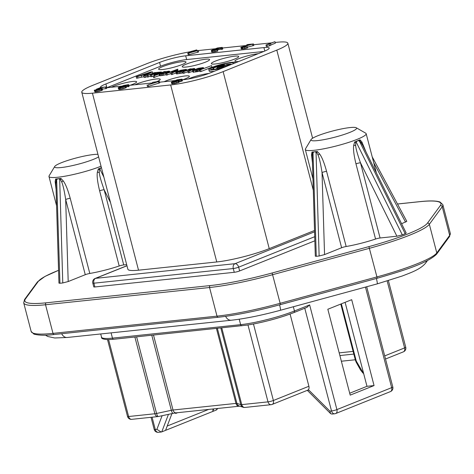 <?xml version="1.0" encoding="UTF-8"?>
<svg xmlns="http://www.w3.org/2000/svg" width="474" height="474" viewBox="0 0 474 474"><rect width="100%" height="100%" fill="white"/><g stroke="black" fill="none" stroke-linecap="round" stroke-linejoin="round"><path stroke-width="0.71" d="M217.045 408.541L216.511 409.945L217.756 408.469M216.511 409.945L161.747 431.885L168.448 414.359M152.077 417.197L155.282 429.497A3.928 0.545 165.4 0 1 154.186 429.403A3.928 3.928 0 0 0 158.399 432.324A3.928 2.868 -96 0 1 155.282 429.497L156.906 429.326L161.154 432.033L161.747 431.885M307.146 307.276L293.969 312.562C280.727 317.657 266.181 321.662 250.325 324.583L250.87 324.465A37.724 5.226 165.4 0 0 293.773 312.609A1.57 1.055 -111.8 0 0 293.969 312.562A1.57 1.055 -111.8 0 0 294.449 310.985L309.635 304.906L306.791 307.395M246.083 325.235L250.87 324.465M351.69 299.698L374.057 385.569L350.197 395.126L327.83 309.255L351.69 299.698M345.108 302.335L366.977 386.31L374.057 385.569M366.977 386.31L349.705 393.23M177.661 412.682L175.694 413.47L175.546 412.913M134.883 337.038L154.868 413.755A3.928 2.868 84 0 0 157.99 416.575A3.928 3.928 0 0 0 158.405 416.51A3.928 1.173 -102.1 0 1 156.568 413.47A3.928 0.545 165.4 0 1 154.868 413.755L128.614 416.516A3.928 0.545 165.4 0 1 127.524 416.421A3.928 3.928 0 0 0 131.736 419.336A3.928 2.868 -96 0 1 128.614 416.516L108.582 339.603L107.515 339.538M108.582 339.603L113.707 339.26A1.57 1.149 -96 0 1 112.462 338.134L111.088 332.872M234.257 272.307L233.279 268.539A3.928 0.545 -14.6 0 0 238.659 267.17A3.928 2.631 -111.8 0 0 235.009 263.686A3.928 2.868 84 0 0 233.279 268.539L93.888 283.197A3.928 2.868 -96 0 1 95.618 278.345A3.928 2.631 -111.8 0 0 95.132 278.463A3.928 3.928 0 0 0 92.791 283.096A3.928 0.545 -14.6 0 0 93.888 283.197L94.865 286.96L234.257 272.307A3.928 0.545 165.4 0 0 239.643 270.938L314.837 240.81M94.865 286.96A3.928 0.545 165.4 0 1 93.775 286.865L92.791 283.096M190.738 51.654A38.317 5.309 -14.6 0 0 146.49 63.812L92.815 85.32A38.317 5.309 -14.6 0 0 81.771 92.24A38.317 5.309 -14.6 0 0 92.418 93.177L170.658 84.953A38.317 5.309 -14.6 0 0 223.13 71.621L269.238 248.631L314.517 230.488M92.418 93.177L138.527 270.186A38.317 5.309 165.4 0 1 127.879 269.25L81.771 92.24M138.527 270.186L216.766 261.962A38.317 5.309 165.4 0 0 269.238 248.631M223.13 71.621L276.804 50.114A38.317 5.309 -14.6 0 0 287.848 43.193A38.317 5.309 -14.6 0 0 277.201 42.257L275.145 42.476M215.083 48.792L198.962 50.487A38.317 5.309 -14.6 0 0 198.298 50.558M271.187 42.891L253.643 44.734M246.841 45.451L222.49 48.01M182.247 79.804L183.942 79.626A19.061 2.643 165.4 0 0 210.041 72.996L263.722 51.488A19.061 2.643 165.4 0 0 269.214 48.046A19.061 2.643 165.4 0 0 263.917 47.584L185.678 55.808L186.655 59.576L263.781 51.465M100.529 87.589A19.061 2.643 165.4 0 1 100.405 87.388A19.061 2.643 165.4 0 1 105.898 83.945L159.578 62.438A19.061 2.643 165.4 0 1 185.678 55.808M106.537 87.767L121.587 86.185M128.887 85.415L152.723 82.909M159.525 82.198L175.25 80.544M265.985 44.977L266.376 46.482L269.528 45.8L270.885 45.255L270.494 43.75L268.325 44.331L274.938 41.676L265.985 44.977L270.494 43.75M270.814 44.994L275.329 43.187L274.938 41.676M247.369 47.175L253.827 45.445L253.436 43.94L247.547 44.556L246.699 44.9L251.279 44.42L240.928 47.258L242.03 47.495L246.326 46.695L242.392 47.157L242.759 46.766L253.436 43.94M240.905 47.465L241.296 48.97L244.388 48.745L247.558 47.91L247.167 46.405M211.315 50.57L211.712 52.081L214.645 51.873L217.809 51.038L217.418 49.533L213.294 50.268L212.672 50.031L217.341 48.84L215.723 48.858L217.252 48.194L221.82 47.815L222.193 47.376L217.442 47.975L211.345 50.368L212.933 50.552L217.418 49.533M217.637 50.38L217.341 48.84M217.572 49.723L221.328 49.154M221.002 47.898L221.394 49.409L222.211 49.32L222.739 48.964L222.347 47.459M187.763 53.201L188.154 54.706L189.138 54.605L198.659 51.95L198.268 50.44L194.34 50.854L196.716 49.9L190.708 51.536L192.343 51.364L187.763 53.201L188.747 53.094L198.268 50.44M94.279 90.333L94.978 91.962L98.924 91.393L102.467 90.119L102.26 88.395L98.011 88.839L100.725 87.755L106.312 86.914L100.755 87.5L96.341 89.266L100.458 88.632L101.092 88.715L100.565 89.071L97.063 89.995L94.468 90.113L95.238 90.433L98.533 89.888L102.26 88.395M102.449 89.118L106.703 88.419L106.312 86.914M118.174 87.82L118.873 89.45L122.653 88.899L126.368 87.56L125.995 85.901L121.575 86.416L125.432 85.207L128.181 85.166L128.715 84.763L128.407 84.645L123.619 85.498L118.364 87.601L119.134 87.921L122.262 87.394L125.995 85.901M126.191 86.647L127.69 86.499M127.364 85.255L127.755 86.76L128.573 86.671L129.106 86.268L128.715 84.763M147.076 84.982L147.473 86.493L148.451 86.387L159.697 82.849L159.3 81.344L152.569 82.304L157.475 81.789L148.06 84.882L159.3 81.344M171.369 82.233L171.766 83.738L174.687 83.578L179.219 82.15L178.526 80.473L182.075 79.152L177.152 79.816L171.387 82.079L174.296 82.073L178.828 80.645M179.16 81.931L182.449 80.811L182.075 79.152M213.01 69.109A11.791 1.635 -14.6 0 0 212.281 69.482M231.822 64.274A11.791 1.635 -14.6 0 0 231.01 64.328M215.249 69.216L217.098 68.475M106.822 87.737A19.061 2.643 165.4 0 1 106.881 87.714L160.556 66.206A19.061 2.643 165.4 0 1 186.655 59.576M188.119 79.034A14.149 1.961 165.4 0 1 189.665 78.37A14.149 1.961 165.4 0 1 208.827 73.47M258.217 53.692A14.149 1.961 -14.6 0 0 239.009 58.598A14.149 1.961 -14.6 0 0 234.932 61.152A14.149 1.961 -14.6 0 0 238.7 61.513M164.087 81.718A14.149 1.961 165.4 0 1 166.06 80.853A14.149 1.961 165.4 0 1 180.736 76.67A14.149 1.961 165.4 0 1 189.363 76.273A14.149 1.961 165.4 0 1 185.287 78.826A14.149 1.961 165.4 0 1 182.81 79.745M215.403 61.081A14.149 1.961 -14.6 0 0 211.327 63.635A14.149 1.961 -14.6 0 0 219.954 63.243A14.149 1.961 -14.6 0 0 234.63 59.06A14.149 1.961 -14.6 0 0 238.706 56.501A14.149 1.961 -14.6 0 0 230.074 56.898A14.149 1.961 -14.6 0 0 215.403 61.081M130.095 85.29A14.149 1.961 -14.6 0 0 132.578 84.372A14.149 1.961 -14.6 0 0 136.654 81.812A14.149 1.961 -14.6 0 0 128.021 82.209A14.149 1.961 -14.6 0 0 113.351 86.392A14.149 1.961 -14.6 0 0 111.378 87.257M181.915 64.6A14.149 1.961 165.4 0 1 167.239 68.783A14.149 1.961 165.4 0 1 158.612 69.174A14.149 1.961 165.4 0 1 162.689 66.621A14.149 1.961 165.4 0 1 177.365 62.438A14.149 1.961 165.4 0 1 185.992 62.047A14.149 1.961 165.4 0 1 181.915 64.6M156.888 81.599A14.149 1.961 -14.6 0 0 160.259 79.336A14.149 1.961 -14.6 0 0 151.627 79.727A14.149 1.961 -14.6 0 0 136.956 83.91A14.149 1.961 -14.6 0 0 134.983 84.775M205.52 62.118A14.149 1.961 165.4 0 1 190.844 66.301A14.149 1.961 165.4 0 1 182.217 66.692A14.149 1.961 165.4 0 1 186.294 64.138A14.149 1.961 165.4 0 1 200.97 59.955A14.149 1.961 165.4 0 1 209.597 59.564A14.149 1.961 165.4 0 1 205.52 62.118M152.741 73.274L152.367 71.847L150.59 72.036L136.186 76.752L136.577 78.263L143.936 76.67M141.572 76.918L141.175 75.413L145.631 74.945L143.746 75.959L144.143 77.463L145.477 77.327L147.076 76.45M146.863 75.633L155.993 72.759L150.424 75.259L159.554 72.386L153.985 74.88L155.099 74.768L161.361 71.995L154.246 72.67L146.863 75.633L147.26 77.138L150.649 76.107M150.424 75.259L150.815 76.764L153.209 76.136M235.418 62.829A13.752 1.908 -14.6 0 0 235.424 62.651A13.752 1.908 -14.6 0 0 227.04 63.036A13.752 1.908 -14.6 0 0 212.773 67.101A13.752 1.908 -14.6 0 0 208.809 69.583L209.2 71.088A13.752 1.908 -14.6 0 0 214.39 71.254M153.185 76.059L159.377 73.908L159.335 74.252L161.332 74.11L165.622 73.115L169.313 71.633L169.579 71.266L168.714 71.153L163.992 72.06L165.373 71.503L164.259 71.621L153.185 76.059L153.582 77.564L159.465 75.532M159.122 74.205L159.513 75.716L162.843 75.431L166.03 74.614L165.622 73.115M165.782 73.642L175.356 70.727L176.215 70.91L170.901 73.103L172.009 72.99L177.797 70.537L177.169 70.265L173.123 71.029L177.738 69.18L165.782 73.642L166.173 75.147L171.013 73.541M170.901 73.103L171.292 74.614L176.02 73.043M177.91 70.774L177.738 69.18M175.824 72.315L177.572 72.404L182.075 71.521L177.614 72.06L177.424 71.805L178.135 71.39L184.605 70.573L186.229 69.856L186.483 69.559L186.063 69.394L180.458 70.324L175.842 72.178L176.423 73.932L182.952 72.86M182.691 71.864L192.266 68.949L193.125 69.133L187.811 71.325L188.925 71.213L194.239 69.014L194.725 68.623L194.079 68.487L190.033 69.251L191.188 68.789L190.074 68.908L182.691 71.864L183.083 73.369L187.923 71.764M187.811 71.325L188.202 72.836L192.675 71.373M192.497 70.697L198.991 69.672L201.977 68.612L203.198 67.592L198.055 68.339L192.515 70.561L193.108 72.249L199.85 71.023M199.601 70.087L199.998 71.592L201.106 71.473L211.955 67.13L211.558 65.625L199.601 70.087L211.558 65.625M145.477 77.327L145.085 75.816L152.367 71.847M143.746 75.959L145.085 75.816M137.91 78.121L137.519 76.616L141.175 75.413M136.186 76.752L137.519 76.616M208.809 69.583A13.752 1.908 -14.6 0 0 222.638 67.948M224.913 67.041A11.791 1.635 165.4 0 1 210.711 69.091A11.791 1.635 165.4 0 1 214.106 66.958A11.791 1.635 165.4 0 1 226.335 63.475A11.791 1.635 165.4 0 1 233.522 63.149A11.791 1.635 165.4 0 1 233.143 63.741M150.554 72.309L146.33 74.596L142.324 75.016L150.554 72.309M160.283 73.677L163.974 72.196L167.986 71.704L164.288 73.257L160.283 73.677M179.972 70.721L185.121 69.903L179.99 70.786M194.743 70.324L194.079 70.324L194.346 69.956L197.113 68.849L201.829 68.013L198.796 69.488L194.743 70.324M217.234 66.757L219.503 66.52L216.938 67.865L217.874 67.764L224.635 64.701L220.931 65.039L212.802 68.297L217.234 66.757L217.453 67.592M220.813 66.076L218.271 66.342L220.866 65.305L223.633 65.062L220.813 66.076M230.281 64.055L227.076 64.393L218.941 67.652L225.091 66.65L230.376 64.612L230.962 64.138L230.281 64.055M226.839 64.725L229.6 64.488L228.847 65.027L224.64 66.591L220.783 67.154L226.839 64.725L227.099 65.726M148.368 77.019L147.977 75.514M153.914 73.861L153.748 73.203M161.545 72.706L161.361 71.995M161.498 72.729L161.344 72.131M160.757 73.026L160.633 72.546M155.223 75.242L155.099 74.768M154.186 75.656L153.985 74.88M158.997 72.877L158.891 72.457M158.352 73.132L158.215 72.599M157.913 73.31L157.759 72.712M157.244 73.577L157.078 72.919M151.929 76.646L151.538 75.141M155.644 73.168L155.549 72.806M154.791 73.506L154.654 72.972M154.69 77.446L154.299 75.941M169.781 72.042L169.579 71.266M169.71 72.066L169.556 71.473M169.455 72.172L169.313 71.633M168.738 72.457L168.614 71.983M166.889 73.197L166.771 72.718M163.968 75.176L163.577 73.671M162.843 75.431L162.452 73.926M161.723 75.615L161.332 74.11M160.384 75.757L159.993 74.252M159.726 75.757L159.335 74.252M160.621 73.79L160.532 73.446M167.654 71.983L167.559 71.615M166.427 72.528L166.226 71.758M165.355 72.919L165.1 71.941M164.253 73.263L163.974 72.196M163.097 73.517L162.837 72.522M167.286 75.034L166.889 73.523M172.477 72.469L172.198 71.402M178.005 71.136L177.809 70.401M177.957 71.153L177.797 70.537M177.697 71.242L177.554 70.697M176.761 71.651L176.624 71.141M172.406 74.495L172.009 72.99M175.493 71.26L175.356 70.727M174.438 71.687L174.236 70.91M173.354 72.119L173.105 71.165M186.667 70.27L186.483 69.559M186.365 70.395L186.229 69.856M185.648 70.679L185.524 70.205M184.73 71.047L184.605 70.573M178.799 71.983L178.597 71.207M178.307 72.054L178.135 71.39M177.774 72.06L177.661 71.645M183.343 71.604L183.219 71.13M182.466 73.026L182.075 71.521M181.104 73.375L180.713 71.87M179.753 73.654L179.362 72.149M177.963 73.908L177.572 72.404M176.861 73.956L176.47 72.451M176.423 73.932L176.032 72.427M183.948 70.371L183.811 69.838M182.81 70.49L182.691 70.022M182.117 70.561L182.016 70.164M184.196 73.257L183.805 71.746M189.393 70.691L189.114 69.619M194.909 69.34L194.725 68.623M194.861 69.358L194.707 68.76M194.376 69.548L194.239 69.014M193.445 69.98L193.309 69.453M189.316 72.718L188.925 71.213M192.403 69.471L192.266 68.949M191.348 69.909L191.146 69.133M190.264 70.342L190.021 69.388M193.765 72.249L193.374 70.745M195.549 72.06L195.152 70.555M193.108 72.249L192.717 70.745M203.63 68.475L203.411 67.64M203.583 68.493L203.393 67.776M203.305 68.606L203.145 68.007M202.819 68.801L202.676 68.262M202.102 69.085L201.977 68.612M201.177 69.459L201.053 68.979M199.388 71.183L198.991 69.672M198.251 71.503L197.859 69.998M197.344 71.734L196.953 70.229M196.669 71.876L196.272 70.371M201.296 68.511L201.172 68.013M200.478 68.878L200.277 68.108M199.412 69.275L199.157 68.292M198.523 69.565L198.251 68.523M197.385 69.885L197.113 68.849M196.2 70.134L195.969 69.24M195.217 70.276L195.045 69.613M194.441 70.324L194.346 69.956M201.106 71.473L200.715 69.968M213.904 69.382L213.602 68.215M213.099 69.453L212.802 68.297M224.789 65.311L224.635 64.701M224.771 65.317L224.646 64.855M224.451 65.448L224.356 65.092M224.054 65.608L223.971 65.282M223.361 65.88L223.278 65.56M222.721 66.141L222.626 65.785M221.654 66.567L221.53 66.099M220.813 66.905L220.653 66.295M218.123 68.718L217.874 67.764M217.205 68.896L216.938 67.865M221.056 66.028L220.866 65.305M231.075 64.571L230.962 64.138M223.953 67.314L223.864 66.982M223.082 67.551L222.987 67.178M222.265 67.764L222.146 67.314M219.16 68.499L218.941 67.652M229.327 64.802L229.238 64.476M269.528 45.8L269.137 44.295M267.36 46.381L266.969 44.87M196.106 50.967L190.104 52.555L193.327 51.263L196.106 50.967M124.816 86.321L121.622 87.358L119.341 87.5L122.547 86.363L124.816 86.321M173.342 81.972L172.726 81.688L174.408 81.161L177.679 80.817L173.342 81.972M180.268 79.389L180.896 79.525L179.539 80.07L176.269 80.414L179.616 79.46L180.268 79.389L180.381 79.828M252.98 45.788L252.589 44.278M243.914 47.033L243.766 46.458M242.86 47.145L242.759 46.766M246.717 48.2L246.326 46.695M245.384 48.538L244.993 47.033M244.388 48.745L243.997 47.24M243.073 48.935L242.682 47.424M242.421 49L242.03 47.495M241.61 49.035L241.219 47.53M246.853 45.504L246.699 44.9M222.561 49.136L222.164 47.625M222.211 49.32L221.82 47.815M220.777 49.172L220.386 47.667M219.794 49.272L219.403 47.767M218.81 49.426L218.413 47.921M218.313 49.533L217.922 48.022M217.643 49.699L217.252 48.194M216.891 48.881L216.748 48.348M216.15 48.929L216.073 48.621M216.79 49.598L216.659 49.106M216.156 49.746L216.008 49.178M214.852 50.054L214.686 49.415M214.171 50.161L214.017 49.586M213.11 50.268L213.016 49.894M216.968 51.328L216.577 49.817M215.634 51.666L215.243 50.161M214.645 51.873L214.248 50.363M213.33 52.057L212.933 50.552M212.998 52.093L212.607 50.588M212.026 52.146L211.635 50.641M189.138 54.605L188.747 53.094M197.64 52.353L197.249 50.848M190.821 51.974L190.708 51.536M196.894 50.588L196.716 49.9M193.433 51.672L193.327 51.263M97.68 89.888L97.49 89.148M98.847 89.633L98.651 88.875M96.548 90.048L96.341 89.266M105.856 88.762L105.465 87.252M100.873 88.336L100.725 87.755M102.467 90.119L102.076 88.614M101.946 90.427L101.555 88.916M101.27 90.7L100.873 89.189M100.091 91.073L99.7 89.562M98.924 91.393L98.533 89.888M97.597 91.683L97.206 90.178M96.607 91.838L96.216 90.333M95.63 91.944L95.238 90.433M94.978 91.962L94.587 90.451M95.884 90.096L95.801 89.776M100.571 89.071L100.458 88.632M99.647 89.396L99.475 88.739M126.368 87.56L125.977 86.049M125.847 87.862L125.456 86.357M125 88.2L124.609 86.695M123.827 88.579L123.436 87.068M122.653 88.899L122.262 87.394M121.332 89.189L120.935 87.684M120.343 89.343L119.952 87.838M119.525 89.432L119.134 87.921M118.873 89.45L118.482 87.939M128.916 86.487L128.525 84.982M128.573 86.671L128.181 85.166M127.465 86.487L127.073 84.982M126.481 86.594L126.09 85.089M125.58 85.782L125.432 85.207M124.715 85.83L124.603 85.391M123.844 85.942L123.767 85.634M124.455 86.517L124.354 86.12M123.382 86.902L123.21 86.238M122.736 87.092L122.547 86.363M121.913 87.293L121.717 86.546M121.237 87.429L121.054 86.718M120.532 87.524L120.378 86.938M119.987 87.583L119.869 87.145M158.849 83.193L158.452 81.682M148.451 86.387L148.06 84.882M152.806 83.223L152.569 82.304M182.449 80.811L182.057 79.3M181.927 81.113L181.536 79.608M181.418 81.321L181.027 79.81M180.41 81.623L180.019 80.118M179.415 81.878L179.024 80.373M178.698 82.458L178.307 80.947M178.188 82.66L177.797 81.155M177.015 83.033L176.624 81.528M176.014 83.288L175.623 81.783M174.687 83.578L174.296 82.073M173.703 83.732L173.312 82.227M172.72 83.839L172.329 82.328M172.074 83.857L171.683 82.346M177.442 81.054L177.359 80.746M177.003 81.232L176.879 80.752M176.375 81.41L176.221 80.817M175.57 81.611L175.398 80.953M174.574 81.806L174.408 81.161M173.366 81.972L173.235 81.481M179.759 80.005L179.616 79.46M178.947 80.207L178.793 79.596M177.774 80.444L177.626 79.869M176.909 80.544L176.79 80.106M176.529 80.544L176.452 80.242M271.697 404.541A3.928 2.631 -111.8 0 0 272.177 404.423L307.691 390.191A3.928 2.631 68.2 0 0 308.9 386.263L290.088 314.043M388.396 280.644L405.732 347.205A3.928 0.545 165.4 0 1 404.6 347.916L384.71 355.891M335.213 413.648A3.928 2.631 -111.8 0 0 335.699 413.529A3.928 2.631 -111.8 0 0 336.907 409.601L391.666 387.661A3.928 0.545 -14.6 0 0 392.798 386.95A3.928 3.928 0 0 1 390.458 391.589A3.928 2.631 -111.8 0 0 391.666 387.661L365.466 287.084M341.363 303.84L356.276 361.099L363.736 373.862M363.043 373.168L360.566 370.016M341.369 361.224L355.287 359.76M329.898 411.142L331.522 410.97A3.928 2.868 84 0 0 334.644 413.79L331.889 414.08L330.633 413.636L329.898 411.142L308.882 390.138L307.46 390.286M171.949 413.606L165.568 430.339M213.709 408.89L212.737 411.432L213.134 408.955M208.619 409.429L167.215 426.019M356.193 362.219L356.276 361.099L355.441 360.359L356.193 362.219L360.661 370.188M220.825 328.002L240.78 404.618A3.928 3.798 107.4 0 0 243.286 407.284A3.928 3.928 0 0 0 244.874 407.444A3.928 2.868 -96 0 1 241.752 404.624A3.928 0.545 165.4 0 1 240.78 404.618L236.929 403.41L217.376 328.364M271.128 404.683A3.928 3.928 0 0 0 272.177 404.423A3.928 2.631 -111.8 0 0 273.385 400.494A3.928 0.545 165.4 0 1 268.006 401.863A3.928 2.868 84 0 0 271.128 404.683L244.874 407.444M316.282 256.304L315.311 256.179L312.253 155.727L312.52 153.143L314.084 151.852L317.248 151.473L319.523 153.854C321.864 156.935 324.21 162.748 326.562 171.28A3.928 0.545 165.4 0 0 322.03 172.524L324.554 254.597L319.126 256.007A62.876 8.71 165.4 0 1 316.282 256.304L313.012 152.557M324.554 254.597L341.624 247.754L322.03 172.524C320.714 164.028 319.405 158.221 318.095 155.111A3.928 0.646 142.3 0 0 319.523 153.854M405.199 233.718L359.256 140.808L360.027 141.08L362.794 145.465L406.206 233.042L405.199 233.718A62.876 8.71 165.4 0 1 402.319 234.873L396.892 236.218L380.077 237.984A3.928 0.545 -14.6 0 0 375.556 239.038A31.438 4.355 -14.6 0 1 346.156 246.51A3.928 0.545 -14.6 0 0 341.624 247.754M401.591 223.728L406.793 221.352L372.191 156.817M110.519 202.599L104.126 189.707C101.14 181.388 99.528 175.664 99.297 172.524A3.928 0.51 9.9 0 1 97.383 172.109C96.726 175.706 97.466 181.921 99.605 190.761A3.928 0.545 165.4 0 1 104.126 189.707L123.726 264.936L126.677 264.628M56.655 179.504L59.931 283.256L58.954 283.132L55.914 184.054L56.169 180.096L57.745 178.799L55.63 178.976L55.156 181.649L56.086 189.624M59.931 283.256A62.876 8.71 -14.6 0 0 62.769 282.954L59.683 179.184L60.465 179.646L61.739 182.063C63.048 185.15 64.357 190.957 65.673 199.477A3.928 0.545 165.4 0 1 70.205 198.233L89.805 273.457A3.928 0.545 -14.6 0 0 85.267 274.707L68.197 281.544L62.769 282.954M123.726 264.936A3.928 0.545 -14.6 0 0 119.199 265.991A31.438 4.355 165.4 0 1 89.805 273.457M375.556 239.038L355.956 163.814C353.829 155.051 353.089 148.836 353.74 145.162L354.671 141.963L360.009 139.824L361.869 141.904L365.981 151.893M311.074 139.528L305.469 148.872A31.438 4.355 -14.6 0 0 305.327 149.541A31.438 4.355 -14.6 0 0 324.5 148.664A31.438 4.355 -14.6 0 0 357.112 139.374A31.438 4.355 -14.6 0 0 366.171 133.692A31.438 4.355 -14.6 0 0 365.715 133.182L356.264 127.755A23.576 3.265 -14.6 0 0 340.711 129.1A23.576 3.265 -14.6 0 0 317.764 135.771A23.576 3.265 -14.6 0 0 311.074 139.528A23.576 3.265 -14.6 0 0 323.884 139.652A23.576 3.265 -14.6 0 0 349.806 132.4A23.576 3.265 -14.6 0 0 356.264 127.755M312.437 162.677L311.513 154.696L311.987 152.024L314.084 151.852M319.126 256.007L316.039 152.237L316.816 152.693L318.095 155.111M314.813 151.775L316.039 152.237M357.87 140.731L359.256 140.808M355.956 163.814A3.928 0.545 165.4 0 1 360.483 162.76C357.514 154.518 355.903 148.789 355.648 145.571L355.666 142.822L357.123 141.027M356.175 142.04L402.319 234.873M380.077 237.984L360.483 162.76L396.892 236.218M373.737 162.754L405.572 222.128M60.465 179.646A3.928 1.801 119.8 0 0 60.891 178.42L57.745 178.799M60.891 178.42L63.166 180.801C65.501 183.865 67.847 189.677 70.205 198.233M97.383 172.109L98.314 168.916L101.519 167.678M97.946 154.323A23.576 3.265 -14.6 0 0 61.407 162.718A23.576 3.265 -14.6 0 0 54.723 166.481L49.118 175.824A31.438 4.355 -14.6 0 0 48.97 176.494A31.438 4.355 -14.6 0 0 68.143 175.617A31.438 4.355 -14.6 0 0 100.755 166.321A31.438 4.355 -14.6 0 0 101.039 166.208M54.723 166.481A23.576 3.265 -14.6 0 0 67.527 166.599A23.576 3.265 -14.6 0 0 93.455 159.353A23.576 3.265 -14.6 0 0 98.61 156.888M58.468 178.722L59.683 179.184M99.297 172.524L99.309 169.775L100.766 167.98M99.824 168.987L103.889 177.14M68.197 281.544L65.673 199.477L85.267 274.707M242.113 325.733A1.57 1.149 -96 0 1 241.888 325.786A1.57 1.149 -96 0 1 240.638 324.66A39.295 5.445 -14.6 0 0 294.449 310.985L293.347 306.743M239.216 319.209L240.638 324.66L112.462 338.134A39.295 5.445 -14.6 0 1 101.543 337.174L100.707 333.963M449.441 236.65A1.57 1.535 -143.7 0 0 449.684 235.365A78.595 10.89 165.4 0 0 450.3 233.315L449.441 236.65L436.56 254.212C427.406 263.129 404.932 270.204 377.168 278.256L280.395 304.616M427.489 260.528L425.421 263.343A7.857 7.673 -143.7 0 0 426.582 260.984M425.421 263.343C419.964 269.7 410.211 272.846 402.225 276.016L377.251 283.873A7.857 0.634 -105.2 0 0 376.403 278.463M377.251 283.873L280.466 310.257A7.857 0.634 -105.2 0 0 279.613 304.847M280.466 310.257C261.559 315.352 245.147 318.682 231.235 320.24A7.857 5.741 -96 0 1 225.624 316.348M231.235 320.24L67.219 337.482A7.857 5.741 -96 0 1 61.673 333.72M309.635 304.906L336.907 409.601A3.928 0.545 165.4 0 1 331.522 410.97L304.764 308.236M113.938 339.206A1.57 1.149 -96 0 1 113.707 339.26L247.061 325.111M221.767 327.901L241.752 404.624L268.006 401.863L247.973 324.951M314.712 236.698L238.659 267.17L239.643 270.938M126.973 265.778L95.618 278.345L235.009 263.686L314.558 231.81M276.804 50.114L313.278 190.133M263.917 47.584L264.818 51.038M159.578 62.438L160.556 66.206M105.898 83.945L106.881 87.714M170.658 84.953L216.766 261.962M387.175 281.017L404.6 347.916A3.928 2.631 68.2 0 1 403.392 351.844L385.522 359.008M253.466 324.009L273.385 400.494L308.9 386.263M353.811 354.084L339.888 355.547M156.906 429.326L162.108 415.716M353.112 351.4L339.188 352.863M131.736 419.336L157.99 416.575A3.928 2.868 84 0 0 158.31 416.522M244.525 407.45A3.928 3.798 107.4 0 1 243.286 407.284L239.435 406.076A3.928 3.798 -72.6 0 1 236.929 403.41A3.928 0.545 -14.6 0 0 235.957 403.404L173.028 410.022A3.928 0.545 -14.6 0 0 171.327 410.306A3.928 1.173 77.9 0 0 173.164 413.346L158.405 416.51M151.781 335.26L171.327 410.306L156.568 413.47L136.613 336.854M216.434 328.464L235.957 403.404A3.928 2.868 84 0 0 239.08 406.224L176.15 412.842A3.928 2.868 -96 0 1 173.028 410.022L153.505 335.077M58.563 270.334A69.163 9.581 -14.6 0 0 38.317 281.366L25.436 298.928A77.025 10.671 -14.6 0 0 46.227 302.809L210.243 285.567A77.025 10.671 -14.6 0 0 272.117 272.994L368.908 246.61A69.163 9.581 -14.6 0 0 427.441 223.153L440.322 205.592A77.025 10.671 -14.6 0 0 419.531 201.705L397.502 204.021M38.317 281.366A1.57 1.535 -143.7 0 0 37.44 281.941L24.559 299.503L23.7 302.839A78.595 10.89 -14.6 0 0 45.534 304.752L209.549 287.511A78.595 10.89 -14.6 0 0 272.692 274.677L369.477 248.293A70.733 9.8 -14.6 0 0 429.343 224.303L442.224 206.741A78.595 10.89 -14.6 0 0 442.846 204.691L440.032 202.019C436.4 200.709 429.64 200.585 419.757 201.651L397.49 203.992M25.436 298.928A1.57 1.535 -143.7 0 0 24.559 299.503M46.227 302.809A1.57 1.149 84 0 0 45.534 304.752L52.993 333.376A78.595 10.89 165.4 0 1 31.154 331.462L23.7 302.839M210.243 285.567A1.57 1.149 84 0 0 209.549 287.511L217.003 316.134L52.993 333.376A1.57 1.149 -96 0 0 54.243 334.502C45.777 335.58 39.016 335.456 33.956 334.129L31.154 331.462M272.117 272.994L280.146 303.301A78.595 10.89 165.4 0 1 217.003 316.134A1.57 1.149 -96 0 0 218.253 317.26L54.243 334.502A1.57 1.149 -96 0 0 54.469 334.448M368.908 246.61L376.931 276.917L280.146 303.301L280.383 304.64C256.345 311.11 235.637 315.317 218.253 317.26A1.57 1.149 -96 0 0 218.484 317.207M427.441 223.153A1.57 1.535 36.3 0 1 429.343 224.303L436.797 252.926A70.733 9.8 165.4 0 1 376.931 276.917L377.168 278.256L280.383 304.64M440.322 205.592A1.57 1.535 36.3 0 1 442.224 206.741L449.684 235.365L436.797 252.926A1.57 1.535 -143.7 0 1 436.56 254.212M346.156 246.51L326.562 171.28M312.253 155.727A3.928 2.074 2.8 0 0 311.513 154.696M312.52 153.143A3.928 2.945 32.3 0 0 311.987 152.024M316.816 152.693A3.928 1.801 119.8 0 0 317.248 151.473M355.648 145.571A3.928 0.51 9.9 0 1 353.74 145.162M355.666 142.822A3.928 1.582 33.3 0 1 354.671 141.963M360.027 141.08A3.928 2.773 115.7 0 1 360.009 139.824M361.579 143.195A3.928 1.985 145.9 0 1 361.869 141.904M99.605 190.761L119.199 265.991M61.739 182.063A3.928 0.646 142.3 0 0 63.166 180.801M55.896 182.68A3.928 2.074 2.8 0 0 55.156 181.649M56.169 180.096A3.928 2.945 32.3 0 0 55.63 178.976M99.309 169.775A3.928 1.582 33.3 0 1 98.314 168.916M158.399 432.324L161.154 432.033M67.219 337.482L54.717 337.986L47.625 336.457L45.492 335.159M107.604 339.609C103.119 339.301 101.098 338.489 101.543 337.174M287.848 43.193L312.603 138.23M126.955 265.707L95.132 278.463M366.698 286.746L392.798 386.95M340.782 304.071L355.441 360.359M390.458 391.589L335.699 413.529A3.928 3.928 0 0 1 334.644 413.79M307.324 390.339L330.633 413.636M239.897 406.177L239.08 406.224M176.15 412.842L173.164 413.346M107.515 339.609L127.524 416.421M151.04 417.31L154.186 429.403M403.392 351.844A3.928 3.928 0 0 0 405.732 347.205M58.563 270.304L45.036 276.395L37.44 281.941M450.3 233.315L442.846 204.691M376.368 172.838L366.171 133.692M312.929 178.734L305.327 149.541M48.97 176.494L56.572 205.686"/></g></svg>

